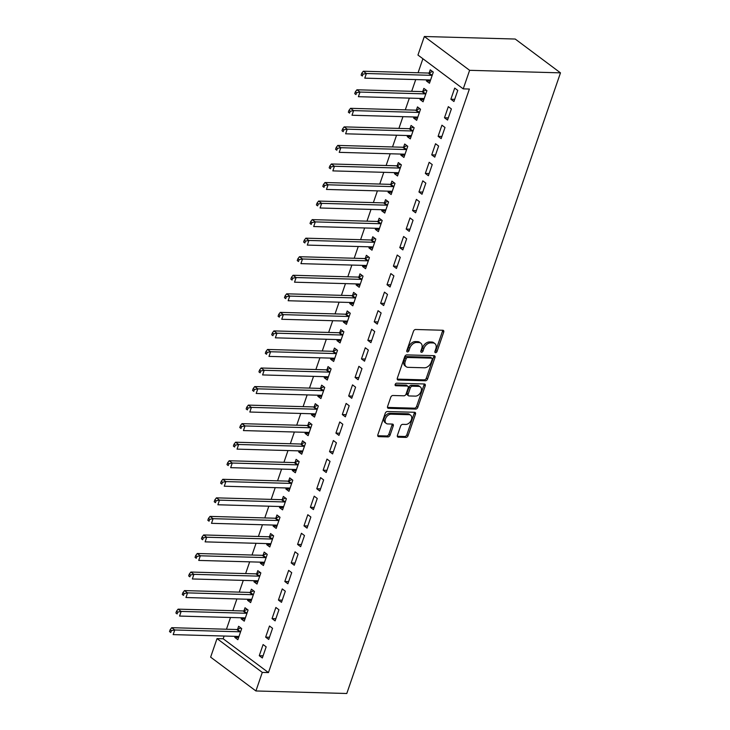 <?xml version="1.0" encoding="UTF-8"?>
<svg xmlns="http://www.w3.org/2000/svg" width="730" height="730" viewBox="0 0 730 730"><rect width="100%" height="100%" fill="white"/><g stroke="black" fill="none" stroke-linecap="round" stroke-linejoin="round"><path stroke-width="1.09" d="M435.554 352.709A1.423 0.958 126.8 0 0 437.051 351.468L443.712 332.123A2.026 1.369 126.8 0 0 443.42 330.453A2.026 1.369 126.8 0 0 442.827 330.261L415.616 329.495A2.026 1.369 126.8 0 0 413.481 331.274L406.82 350.619A1.423 0.958 126.8 0 0 407.03 351.787A1.423 0.958 126.8 0 0 407.44 351.924A1.423 0.958 126.8 0 0 408.937 350.683L409.795 348.173A6.497 4.38 126.8 0 1 416.638 342.479L418.91 342.543A6.497 4.38 126.8 0 1 420.79 343.173A6.497 4.38 126.8 0 1 421.739 348.511L420.882 351.011A1.423 0.958 126.8 0 0 421.082 352.179A1.423 0.958 126.8 0 0 421.502 352.316A1.423 0.958 126.8 0 0 422.998 351.075L423.856 348.566A6.497 4.38 126.8 0 1 430.7 342.881L432.972 342.945A6.497 4.38 126.8 0 1 434.852 343.565A6.497 4.38 126.8 0 1 435.801 348.904L434.943 351.404A1.423 0.958 126.8 0 0 435.144 352.572A1.423 0.958 126.8 0 0 435.554 352.709M434.87 351.668A1.423 0.958 126.8 0 0 435.828 350.555L442.49 331.21A2.026 1.369 126.8 0 0 442.599 330.252M406.747 350.884A1.423 0.958 126.8 0 0 407.714 349.761L408.572 347.261L409.795 348.173M420.809 351.276A1.423 0.958 126.8 0 0 421.776 350.154L422.634 347.653L423.856 348.566M397.421 435.326A2.026 1.369 126.8 0 0 397.713 436.996A2.026 1.369 126.8 0 0 398.306 437.188L405.935 437.407A2.026 1.369 126.8 0 0 408.079 435.627L415.47 414.138A2.026 1.369 126.8 0 0 415.178 412.477A2.026 1.369 126.8 0 0 414.585 412.277L387.374 411.519A2.026 1.369 126.8 0 0 385.239 413.299L377.839 434.779A2.026 1.369 126.8 0 0 378.14 436.449A2.026 1.369 126.8 0 0 378.724 436.64L387.949 436.905A2.026 1.369 126.8 0 0 390.085 435.126L393.251 425.928A2.026 1.369 126.8 0 0 392.95 424.258A2.026 1.369 126.8 0 0 392.366 424.066L387.794 423.938A5.429 3.659 126.8 0 1 386.225 423.418A5.429 3.659 126.8 0 1 385.896 417.888A5.429 3.659 126.8 0 1 391.143 414.193L409.065 414.695A5.429 3.659 126.8 0 1 410.634 415.215A5.429 3.659 126.8 0 1 410.963 420.754A5.429 3.659 126.8 0 1 405.707 424.44L402.723 424.358A2.026 1.369 126.8 0 0 400.587 426.137L397.421 435.326M268.457 672.586L469.39 89.033L463.231 88.868L417.952 55.051L424.34 36.5L515.216 39.037L560.485 72.854L346.786 693.5L255.911 690.963L262.298 672.412L268.457 672.586L223.179 638.768L217.02 638.595L262.298 672.412M463.231 88.868L469.618 70.317L560.485 72.854M425.435 380.777A2.026 1.369 126.8 0 0 427.57 379.007L434.971 357.517A2.026 1.369 126.8 0 0 434.669 355.848A2.026 1.369 126.8 0 0 434.085 355.656L406.875 354.899A2.026 1.369 126.8 0 0 404.73 356.669L397.339 378.158A2.026 1.369 126.8 0 0 397.631 379.828A2.026 1.369 126.8 0 0 398.224 380.02L425.435 380.777L424.212 379.865A2.026 1.369 126.8 0 0 426.347 378.085L433.748 356.605A2.026 1.369 126.8 0 0 433.848 355.647M425.225 385.832L417.825 407.313A2.026 1.369 126.8 0 1 415.689 409.092L388.47 408.335A2.026 1.369 126.8 0 1 387.885 408.134A2.026 1.369 126.8 0 1 387.584 406.473L390.751 397.275A2.026 1.369 126.8 0 1 392.895 395.496L403.927 395.806A2.026 1.369 126.8 0 0 406.072 394.027L408.17 387.931A2.026 1.369 126.8 0 0 407.869 386.261A2.026 1.369 126.8 0 0 407.285 386.06L395.797 385.741A1.423 0.958 126.8 0 1 395.377 385.604A1.423 0.958 126.8 0 1 395.295 384.162A1.423 0.958 126.8 0 1 396.673 383.195L424.34 383.971A2.026 1.369 126.8 0 1 424.924 384.162A2.026 1.369 126.8 0 1 425.225 385.832L424.002 384.92L416.602 406.4L417.825 407.313M265.656 637.144L268.722 639.434L272.555 628.302L269.489 626.021L265.656 637.144L269.47 637.254M241.557 617.799L241.183 618.867L244.249 621.157L248.072 610.024L245.015 607.743L243.984 610.745M278.431 600.051L281.488 602.332L285.32 591.209L282.264 588.918L278.431 600.051L282.245 600.16M254.323 580.706L253.958 581.773L257.015 584.055L260.847 572.922L257.79 570.641L256.759 573.643M291.206 562.949L294.263 565.239L298.096 554.106L295.039 551.825L291.206 562.949L295.02 563.058M267.098 543.604L266.733 544.671L269.79 546.962L273.622 535.829L270.565 533.548L269.534 536.55M303.981 525.856L307.038 528.137L310.87 517.013L307.814 514.723L303.981 525.856L307.786 525.965M279.873 506.511L279.508 507.578L282.565 509.859L286.397 498.727L283.34 496.446L282.309 499.448M316.756 488.753L319.813 491.044L323.645 479.911L320.589 477.63L316.756 488.753L320.561 488.863M292.648 469.408L292.283 470.476L295.34 472.766L299.172 461.634L296.115 459.352L295.075 462.355M329.531 451.66L332.588 453.941L336.421 442.818L333.364 440.528L329.531 451.66L333.336 451.77M305.423 432.315L305.058 433.383L308.115 435.664L311.947 424.531L308.89 422.25L307.85 425.252M342.306 414.558L345.363 416.848L349.195 405.716L346.13 403.435L342.306 414.558L346.111 414.667M318.198 395.213L317.824 396.28L320.89 398.571L324.722 387.438L321.656 385.157L320.625 388.159M355.072 377.465L358.138 379.746L361.971 368.623L358.904 366.332L355.072 377.465L358.886 377.574M330.973 358.12L330.599 359.187L333.665 361.469L337.497 350.336L334.431 348.055L333.4 351.057M367.847 340.363L370.913 342.653L374.736 331.52L371.679 329.239L367.847 340.363L371.661 340.472M343.739 321.017L343.374 322.085L346.431 324.375L350.263 313.243L347.206 310.962L346.175 313.964M380.622 303.269L383.679 305.551L387.511 294.427L384.454 292.137L380.622 303.269L384.436 303.379M356.514 283.924L356.149 284.992L359.206 287.273L363.038 276.141L359.981 273.86L358.95 276.862M393.397 266.167L396.454 268.457L400.286 257.325L397.229 255.044L393.397 266.167L397.202 266.277M369.289 246.822L368.924 247.89L371.981 250.18L375.813 239.048L372.756 236.766L371.725 239.768M406.172 229.074L409.229 231.355L413.061 220.232L410.005 217.941L406.172 229.074L409.977 229.183M382.064 209.729L381.699 210.797L384.756 213.078L388.588 201.945L385.531 199.664L384.491 202.666M418.947 191.972L422.004 194.262L425.836 183.13L422.779 180.848L418.947 191.972L422.752 192.081M394.839 172.627L394.474 173.694L397.531 175.985L401.363 164.852L398.306 162.571L397.266 165.573M431.722 154.879L434.779 157.16L438.611 146.036L435.554 143.746L431.722 154.879L435.527 154.988M407.614 135.534L407.24 136.601L410.306 138.882L414.138 127.75L411.072 125.469L410.041 128.471M444.488 117.776L447.554 120.067L451.386 108.934L448.32 106.653L444.488 117.776L448.302 117.886M420.389 98.431L420.015 99.499L423.081 101.789L426.913 90.657L423.847 88.376L422.816 91.378M422.898 58.747L418.071 72.763M415.726 79.579L411.684 91.305M409.338 98.121L405.296 109.856M402.951 116.672L398.909 128.407M396.563 135.223L392.521 146.958M390.176 153.775L386.134 165.5M383.788 172.316L379.755 184.051M377.401 190.868L373.368 202.602M371.013 209.419L366.98 221.154M364.626 227.97L360.593 239.696M358.248 246.512L354.205 258.247M351.86 265.063L347.818 276.798M345.473 283.614L341.43 295.349M339.085 302.165L335.043 313.891M332.697 320.707L328.655 332.442M326.31 339.258L322.268 350.993M319.923 357.81L315.88 369.544M313.535 376.361L309.493 388.086M307.148 394.903L303.105 406.637M300.76 413.454L296.718 425.188M294.373 432.005L290.33 443.74M287.985 450.556L283.952 462.282M281.598 469.098L277.564 480.833M275.21 487.649L271.177 499.384M268.832 506.2L264.789 517.935M262.444 524.751L258.402 536.477M256.057 543.293L252.014 555.028M249.669 561.845L245.627 573.579M243.282 580.396L239.239 592.13M236.894 598.947L232.852 610.672M230.507 617.489L226.464 629.223M224.119 636.04L223.179 638.768M426.776 79.88L426.402 80.948L429.468 83.238L433.301 72.106L430.235 69.825L429.204 72.827M450.875 99.234L453.941 101.516L457.774 90.383L454.708 88.102L450.875 99.234L454.69 99.335M414.001 116.982L413.627 118.05L416.693 120.331L420.526 109.208L417.46 106.918L416.428 109.92M438.109 136.328L441.166 138.609L444.999 127.485L441.933 125.195L438.109 136.328L441.915 136.437M401.226 154.076L400.861 155.143L403.918 157.434L407.751 146.301L404.694 144.02L403.654 147.022M425.334 173.43L428.391 175.711L432.224 164.579L429.167 162.297L425.334 173.43L429.14 173.53M388.451 191.178L388.086 192.245L391.143 194.527L394.976 183.403L391.919 181.113L390.879 184.115M412.56 210.523L415.616 212.804L419.449 201.681L416.392 199.39L412.56 210.523L416.365 210.632M375.676 228.271L375.311 229.339L378.368 231.629L382.201 220.496L379.144 218.215L378.103 221.217M399.784 247.625L402.841 249.906L406.674 238.774L403.617 236.493L399.784 247.625L403.59 247.726M362.901 265.373L362.536 266.441L365.593 268.722L369.426 257.599L366.369 255.308L365.338 258.31M387.01 284.718L390.066 286.999L393.899 275.876L390.842 273.586L387.01 284.718L390.824 284.828M350.126 302.466L349.761 303.534L352.818 305.824L356.651 294.692L353.594 292.411L352.563 295.413M374.234 321.82L377.291 324.102L381.124 312.969L378.067 310.688L374.234 321.82L378.049 321.921M337.36 339.569L336.986 340.636L340.052 342.918L343.876 331.794L340.819 329.504L339.788 332.506M361.459 358.914L364.526 361.195L368.358 350.071L365.292 347.781L361.459 358.914L365.274 359.023M324.585 376.662L324.211 377.729L327.277 380.02L331.11 368.887L328.044 366.606L327.013 369.608M348.685 396.016L351.75 398.297L355.583 387.165L352.517 384.883L348.685 396.016L352.499 396.116M311.81 413.764L311.445 414.832L314.502 417.113L318.335 405.99L315.269 403.699L314.238 406.701M335.919 433.109L338.976 435.39L342.808 424.267L339.751 421.976L335.919 433.109L339.724 433.219M299.035 450.857L298.67 451.925L301.727 454.215L305.56 443.083L302.503 440.801L301.463 443.803M323.144 470.211L326.201 472.492L330.033 461.36L326.976 459.079L323.144 470.211L326.949 470.312M286.26 487.959L285.895 489.027L288.952 491.308L292.785 480.185L289.728 477.894L288.688 480.897M310.369 507.304L313.425 509.586L317.258 498.462L314.201 496.172L310.369 507.304L314.174 507.414M273.485 525.053L273.12 526.12L276.177 528.411L280.01 517.278L276.953 514.997L275.922 517.999M297.594 544.407L300.651 546.688L304.483 535.555L301.426 533.274L297.594 544.407L301.399 544.507M260.71 562.155L260.345 563.222L263.402 565.504L267.235 554.38L264.178 552.09L263.147 555.092M284.819 581.5L287.875 583.781L291.708 572.658L288.651 570.367L284.819 581.5L288.633 581.609M247.935 599.248L247.57 600.315L250.627 602.606L254.46 591.473L251.403 589.192L250.372 592.194M272.044 618.602L275.11 620.883L278.942 609.751L275.876 607.47L272.044 618.602L275.858 618.702M235.17 636.35L234.795 637.418L237.861 639.699L241.694 628.576L238.628 626.285L237.597 629.287M259.269 655.695L262.335 657.976L266.167 646.853L263.101 644.563L259.269 655.695L263.083 655.805M255.911 690.963L210.632 657.146L217.02 638.595M469.618 70.317L424.34 36.5M426.402 80.948L430.216 81.057M420.015 99.499L423.829 99.608M413.627 118.05L417.441 118.16M407.24 136.601L411.054 136.702M400.861 155.143L404.666 155.253M394.474 173.694L398.279 173.804M388.086 192.245L391.891 192.355M381.699 210.797L385.504 210.897M375.311 229.339L379.116 229.448M368.924 247.89L372.729 247.999M362.536 266.441L366.341 266.55M356.149 284.992L359.954 285.092M349.761 303.534L353.576 303.643M343.374 322.085L347.188 322.195M336.986 340.636L340.8 340.746M330.599 359.187L334.413 359.288M324.211 377.729L328.026 377.839M317.824 396.28L321.638 396.39M311.445 414.832L315.25 414.941M305.058 433.383L308.863 433.483M298.67 451.925L302.476 452.034M292.283 470.476L296.088 470.585M285.895 489.027L289.701 489.136M279.508 507.578L283.313 507.678M273.12 526.12L276.925 526.23M266.733 544.671L270.538 544.781M260.345 563.222L264.16 563.332M253.958 581.773L257.772 581.874M247.57 600.315L251.385 600.425M241.183 618.867L244.997 618.976M234.795 637.418L238.61 637.527M434.852 343.565L433.629 342.644A6.497 4.38 126.8 0 0 431.749 342.023L432.972 342.945M422.634 347.653A6.497 4.38 126.8 0 1 429.477 341.959L431.749 342.023M420.79 343.173L419.567 342.251A6.497 4.38 126.8 0 0 417.688 341.631L418.91 342.543M408.572 347.261A6.497 4.38 126.8 0 1 415.416 341.567L417.688 341.631M397.229 379.116L424.212 379.865M432.169 359.461A1.423 0.958 126.8 0 0 431.959 358.293A1.423 0.958 126.8 0 0 431.549 358.156L407.659 357.49A1.423 0.958 126.8 0 0 406.163 358.731L405.25 361.377A6.497 4.38 126.8 0 0 406.199 366.715A6.497 4.38 126.8 0 0 408.079 367.336L424.413 367.792A6.497 4.38 126.8 0 0 431.257 362.098L432.169 359.461M431.959 358.293L430.737 357.381A1.423 0.958 126.8 0 0 430.326 357.244L431.549 358.156M406.199 366.715L404.977 365.803A6.497 4.38 126.8 0 1 404.028 360.465L404.94 357.819A1.423 0.958 126.8 0 1 406.437 356.578L430.326 357.244M387.484 407.422L414.467 408.179A2.026 1.369 126.8 0 0 416.602 406.4M407.869 386.261L406.647 385.34A2.026 1.369 126.8 0 0 406.062 385.148L395.085 384.847M415.379 396.125A5.429 3.659 126.8 0 0 420.635 392.439A5.429 3.659 126.8 0 0 420.307 386.9A5.429 3.659 126.8 0 0 418.737 386.38L412.423 386.207A2.026 1.369 126.8 0 0 410.287 387.986L408.189 394.081A2.026 1.369 126.8 0 0 408.481 395.751A2.026 1.369 126.8 0 0 409.074 395.952L415.379 396.125M420.307 386.9L419.084 385.988A5.429 3.659 126.8 0 0 417.514 385.467L418.737 386.38M408.481 395.751L407.258 394.839A2.026 1.369 126.8 0 1 406.957 393.169L409.065 387.073A2.026 1.369 126.8 0 1 411.2 385.294L417.514 385.467M424.002 384.92A2.026 1.369 126.8 0 0 424.103 383.962M410.634 415.215L409.411 414.302A5.429 3.659 126.8 0 0 407.842 413.782L409.065 414.695M386.225 423.418L384.993 422.506A5.429 3.659 126.8 0 1 384.673 416.976A5.429 3.659 126.8 0 1 389.92 413.28L407.842 413.782M377.738 435.737L386.727 435.983A2.026 1.369 126.8 0 0 388.862 434.213L392.028 425.015A2.026 1.369 126.8 0 0 392.129 424.057M397.312 436.284L404.712 436.494A2.026 1.369 126.8 0 0 406.856 434.715L414.248 413.226A2.026 1.369 126.8 0 0 414.357 412.277M432.516 71.531L428.939 72.927A2.071 1.396 -53.2 0 1 428.318 73.046L363.321 71.23L366.378 73.511L364.781 78.156L429.778 79.971A2.071 1.396 -53.2 0 1 430.308 80.117L430.499 80.236M432.26 75.108L431.996 75.217A2.071 1.396 -53.2 0 1 431.375 75.336L366.378 73.511L362.983 74.168L361.761 73.246L361.122 75.108L362.345 76.02L362.983 74.168M362.345 76.02L361.122 75.108M361.761 73.246L363.321 71.23M426.128 90.073L422.551 91.478A2.071 1.396 -53.2 0 1 421.931 91.597L356.934 89.781L359.99 92.062L358.393 96.698L423.391 98.513A2.071 1.396 -53.2 0 1 423.92 98.669L424.112 98.787M425.873 93.659L425.608 93.759A2.071 1.396 -53.2 0 1 424.988 93.878L359.99 92.062L356.596 92.71L355.373 91.797L354.734 93.65L355.957 94.572L356.596 92.71M355.957 94.572L354.734 93.65M355.373 91.797L356.934 89.781M419.75 108.624L416.164 110.029A2.071 1.396 -53.2 0 1 415.543 110.148L350.546 108.323L353.603 110.613L352.006 115.249L417.003 117.065A2.071 1.396 -53.2 0 1 417.533 117.22L417.724 117.329M419.485 112.21L419.221 112.31A2.071 1.396 -53.2 0 1 418.6 112.429L353.603 110.613L350.208 111.261L348.986 110.349L348.347 112.201L349.57 113.113L350.208 111.261M349.57 113.113L348.347 112.201M348.986 110.349L350.546 108.323M413.363 127.175L409.776 128.571A2.071 1.396 -53.2 0 1 409.156 128.69L344.159 126.874L347.215 129.164L345.618 133.8L410.616 135.616A2.071 1.396 -53.2 0 1 411.145 135.762L411.337 135.88M413.098 130.761L412.842 130.862A2.071 1.396 -53.2 0 1 412.213 130.98L347.215 129.164L343.821 129.812L342.598 128.9L341.959 130.752L343.182 131.665L343.821 129.812M343.182 131.665L341.959 130.752M342.598 128.9L344.159 126.874M406.975 145.726L403.389 147.122A2.071 1.396 -53.2 0 1 402.768 147.241L337.771 145.425L340.828 147.706L339.231 152.351L404.238 154.167A2.071 1.396 -53.2 0 1 404.758 154.313L404.949 154.431M406.71 149.303L406.455 149.413A2.071 1.396 -53.2 0 1 405.834 149.531L340.828 147.706L337.433 148.363L336.211 147.442L335.572 149.303L336.795 150.216L337.433 148.363M336.795 150.216L335.572 149.303M336.211 147.442L337.771 145.425M400.587 164.268L397.001 165.673A2.071 1.396 -53.2 0 1 396.381 165.792L331.384 163.976L334.45 166.257L332.853 170.893L397.85 172.709A2.071 1.396 -53.2 0 1 398.379 172.864L398.562 172.983M400.332 167.854L400.067 167.955A2.071 1.396 -53.2 0 1 399.447 168.073L334.45 166.257L331.046 166.905L329.823 165.993L329.184 167.845L330.407 168.767L331.046 166.905M330.407 168.767L329.184 167.845M329.823 165.993L331.384 163.976M394.2 182.819L390.614 184.225A2.071 1.396 -53.2 0 1 389.993 184.343L324.996 182.518L328.062 184.809L326.465 189.444L391.462 191.26A2.071 1.396 -53.2 0 1 391.992 191.415L392.174 191.525M393.945 186.405L393.68 186.506A2.071 1.396 -53.2 0 1 393.059 186.625L328.062 184.809L324.658 185.457L323.436 184.544L322.797 186.396L324.02 187.309L324.658 185.457M324.02 187.309L322.797 186.396M323.436 184.544L324.996 182.518M387.812 201.37L384.236 202.767A2.071 1.396 -53.2 0 1 383.606 202.885L318.608 201.069L321.674 203.36L320.078 207.995L385.075 209.811A2.071 1.396 -53.2 0 1 385.604 209.957L385.787 210.076M387.557 204.957L387.292 205.057A2.071 1.396 -53.2 0 1 386.672 205.176L321.674 203.36L318.271 204.008L317.048 203.095L316.409 204.947L317.632 205.86L318.271 204.008M317.632 205.86L316.409 204.947M317.048 203.095L318.608 201.069M381.425 219.922L377.848 221.318A2.071 1.396 -53.2 0 1 377.227 221.436L312.221 219.62L315.287 221.902L313.69 226.546L378.688 228.362A2.071 1.396 -53.2 0 1 379.217 228.508L379.399 228.627M381.17 223.499L380.905 223.608A2.071 1.396 -53.2 0 1 380.284 223.727L315.287 221.902L311.883 222.559L310.661 221.637L310.022 223.499L311.245 224.411L311.883 222.559M311.245 224.411L310.022 223.499M310.661 221.637L312.221 219.62M375.037 238.464L371.46 239.869A2.071 1.396 -53.2 0 1 370.84 239.987L305.843 238.172L308.899 240.453L307.303 245.088L372.3 246.904A2.071 1.396 -53.2 0 1 372.829 247.059L373.012 247.178M374.782 242.05L374.517 242.15A2.071 1.396 -53.2 0 1 373.897 242.269L308.899 240.453L305.496 241.101L304.273 240.188L303.634 242.041L304.857 242.962L305.496 241.101M304.857 242.962L303.634 242.041M304.273 240.188L305.843 238.172M368.65 257.015L365.073 258.42A2.071 1.396 -53.2 0 1 364.452 258.539L299.455 256.714L302.512 259.004L300.915 263.639L365.912 265.455A2.071 1.396 -53.2 0 1 366.442 265.611L366.633 265.72M368.394 260.601L368.13 260.701A2.071 1.396 -53.2 0 1 367.509 260.82L302.512 259.004L299.108 259.652L297.886 258.739L297.247 260.592L298.47 261.504L299.108 259.652M298.47 261.504L297.247 260.592M297.886 258.739L299.455 256.714M362.262 275.566L358.685 276.962A2.071 1.396 -53.2 0 1 358.065 277.081L293.068 275.265L296.124 277.555L294.528 282.191L359.525 284.007A2.071 1.396 -53.2 0 1 360.054 284.152L360.246 284.271M362.007 279.152L361.742 279.252A2.071 1.396 -53.2 0 1 361.122 279.371L296.124 277.555L292.721 278.203L291.498 277.291L290.859 279.143L292.082 280.055L292.721 278.203M292.082 280.055L290.859 279.143M291.498 277.291L293.068 275.265M355.875 294.117L352.298 295.513A2.071 1.396 -53.2 0 1 351.677 295.632L286.68 293.816L289.737 296.097L288.14 300.742L353.137 302.558A2.071 1.396 -53.2 0 1 353.667 302.704L353.858 302.822M355.62 297.694L355.355 297.803A2.071 1.396 -53.2 0 1 354.734 297.922L289.737 296.097L286.333 296.754L285.111 295.832L284.472 297.694L285.704 298.606L286.333 296.754M285.704 298.606L284.472 297.694M285.111 295.832L286.68 293.816M349.488 312.659L345.91 314.064A2.071 1.396 -53.2 0 1 345.29 314.183L280.293 312.367L283.349 314.648L281.753 319.284L346.75 321.1A2.071 1.396 -53.2 0 1 347.279 321.255L347.471 321.373M349.232 316.245L348.967 316.346A2.071 1.396 -53.2 0 1 348.347 316.464L283.349 314.648L279.955 315.296L278.723 314.384L278.084 316.236L279.316 317.158L279.955 315.296M279.316 317.158L278.084 316.236M278.723 314.384L280.293 312.367M343.1 331.21L339.523 332.615A2.071 1.396 -53.2 0 1 338.902 332.734L273.905 330.909L276.962 333.199L275.365 337.835L340.363 339.651A2.071 1.396 -53.2 0 1 340.892 339.806L341.083 339.915M342.845 334.796L342.58 334.897A2.071 1.396 -53.2 0 1 341.959 335.015L276.962 333.199L273.567 333.847L272.345 332.935L271.706 334.787L272.929 335.7L273.567 333.847M272.929 335.7L271.706 334.787M272.345 332.935L273.905 330.909M336.712 349.761L333.135 351.157A2.071 1.396 -53.2 0 1 332.515 351.276L267.518 349.46L270.575 351.75L268.978 356.386L333.975 358.202A2.071 1.396 -53.2 0 1 334.504 358.348L334.696 358.466M336.457 353.347L336.192 353.448A2.071 1.396 -53.2 0 1 335.572 353.566L270.575 351.75L267.18 352.398L265.957 351.486L265.318 353.338L266.541 354.251L267.18 352.398M266.541 354.251L265.318 353.338M265.957 351.486L267.518 349.46M330.325 368.312L326.748 369.709A2.071 1.396 -53.2 0 1 326.127 369.827L261.13 368.011L264.187 370.293L262.59 374.937L327.587 376.753A2.071 1.396 -53.2 0 1 328.117 376.899L328.308 377.018M330.07 371.889L329.805 371.999A2.071 1.396 -53.2 0 1 329.184 372.118L264.187 370.293L260.793 370.95L259.57 370.028L258.931 371.889L260.154 372.802L260.793 370.95M260.154 372.802L258.931 371.889M259.57 370.028L261.13 368.011M323.947 386.854L320.361 388.26A2.071 1.396 -53.2 0 1 319.74 388.378L254.743 386.562L257.799 388.844L256.203 393.479L321.2 395.295A2.071 1.396 -53.2 0 1 321.729 395.45L321.921 395.569M323.682 390.44L323.417 390.541A2.071 1.396 -53.2 0 1 322.797 390.659L257.799 388.844L254.405 389.491L253.182 388.579L252.543 390.431L253.766 391.353L254.405 389.491M253.766 391.353L252.543 390.431M253.182 388.579L254.743 386.562M317.559 405.405L313.973 406.811A2.071 1.396 -53.2 0 1 313.352 406.929L248.355 405.104L251.412 407.395L249.815 412.03L314.812 413.846A2.071 1.396 -53.2 0 1 315.342 414.001L315.533 414.111M317.295 408.992L317.039 409.092A2.071 1.396 -53.2 0 1 316.409 409.211L251.412 407.395L248.018 408.043L246.795 407.13L246.156 408.982L247.379 409.895L248.018 408.043M247.379 409.895L246.156 408.982M246.795 407.13L248.355 405.104M311.172 423.957L307.585 425.353A2.071 1.396 -53.2 0 1 306.965 425.471L241.968 423.655L245.024 425.946L243.428 430.581L308.434 432.397A2.071 1.396 -53.2 0 1 308.963 432.543L309.146 432.662M310.916 427.543L310.651 427.643A2.071 1.396 -53.2 0 1 310.031 427.762L245.024 425.946L241.63 426.594L240.407 425.681L239.768 427.534L240.991 428.446L241.63 426.594M240.991 428.446L239.768 427.534M240.407 425.681L241.968 423.655M304.784 442.508L301.198 443.904A2.071 1.396 -53.2 0 1 300.577 444.023L235.58 442.207L238.646 444.488L237.049 449.132L302.047 450.948A2.071 1.396 -53.2 0 1 302.576 451.094L302.758 451.213M304.529 446.085L304.264 446.194A2.071 1.396 -53.2 0 1 303.643 446.313L238.646 444.488L235.243 445.145L234.02 444.223L233.381 446.085L234.604 446.997L235.243 445.145M234.604 446.997L233.381 446.085M234.02 444.223L235.58 442.207M298.397 461.05L294.81 462.455A2.071 1.396 -53.2 0 1 294.19 462.574L229.193 460.758L232.259 463.039L230.662 467.674L295.659 469.49A2.071 1.396 -53.2 0 1 296.188 469.645L296.371 469.764M298.141 464.636L297.876 464.736A2.071 1.396 -53.2 0 1 297.256 464.855L232.259 463.039L228.855 463.687L227.632 462.774L226.993 464.627L228.216 465.548L228.855 463.687M228.216 465.548L226.993 464.627M227.632 462.774L229.193 460.758M292.009 479.601L288.432 481.006A2.071 1.396 -53.2 0 1 287.802 481.125L222.805 479.3L225.871 481.59L224.274 486.226L289.272 488.042A2.071 1.396 -53.2 0 1 289.801 488.197L289.983 488.306M291.754 483.187L291.489 483.287A2.071 1.396 -53.2 0 1 290.868 483.406L225.871 481.59L222.468 482.238L221.245 481.325L220.606 483.178L221.829 484.09L222.468 482.238M221.829 484.09L220.606 483.178M221.245 481.325L222.805 479.3M285.622 498.152L282.045 499.548A2.071 1.396 -53.2 0 1 281.424 499.667L216.418 497.851L219.484 500.141L217.887 504.777L282.884 506.593A2.071 1.396 -53.2 0 1 283.413 506.739L283.596 506.857M285.366 501.738L285.101 501.839A2.071 1.396 -53.2 0 1 284.481 501.957L219.484 500.141L216.08 500.789L214.857 499.877L214.218 501.729L215.441 502.642L216.08 500.789M215.441 502.642L214.218 501.729M214.857 499.877L216.418 497.851M279.234 516.703L275.657 518.099A2.071 1.396 -53.2 0 1 275.037 518.218L210.039 516.402L213.096 518.683L211.499 523.328L276.497 525.144A2.071 1.396 -53.2 0 1 277.026 525.29L277.208 525.408M278.979 520.28L278.714 520.39A2.071 1.396 -53.2 0 1 278.094 520.508L213.096 518.683L209.692 519.34L208.47 518.419L207.831 520.28L209.054 521.193L209.692 519.34M209.054 521.193L207.831 520.28M208.47 518.419L210.039 516.402M272.847 535.245L269.27 536.65A2.071 1.396 -53.2 0 1 268.649 536.769L203.652 534.953L206.709 537.234L205.112 541.87L270.109 543.686A2.071 1.396 -53.2 0 1 270.638 543.841L270.83 543.959M272.591 538.831L272.327 538.932A2.071 1.396 -53.2 0 1 271.706 539.05L206.709 537.234L203.305 537.882L202.082 536.97L201.444 538.822L202.666 539.744L203.305 537.882M202.666 539.744L201.444 538.822M202.082 536.97L203.652 534.953M266.459 553.796L262.882 555.202A2.071 1.396 -53.2 0 1 262.262 555.32L197.264 553.495L200.321 555.786L198.724 560.421L263.722 562.237A2.071 1.396 -53.2 0 1 264.251 562.392L264.442 562.502M266.204 557.382L265.939 557.483A2.071 1.396 -53.2 0 1 265.318 557.601L200.321 555.786L196.918 556.433L195.695 555.521L195.056 557.373L196.279 558.286L196.918 556.433M196.279 558.286L195.056 557.373M195.695 555.521L197.264 553.495M260.072 572.347L256.495 573.743A2.071 1.396 -53.2 0 1 255.874 573.862L190.877 572.046L193.934 574.337L192.337 578.972L257.334 580.788A2.071 1.396 -53.2 0 1 257.863 580.934L258.055 581.053M259.816 575.933L259.551 576.034A2.071 1.396 -53.2 0 1 258.931 576.152L193.934 574.337L190.539 574.985L189.307 574.072L188.668 575.924L189.9 576.837L190.539 574.985M189.9 576.837L188.668 575.924M189.307 574.072L190.877 572.046M253.684 590.898L250.107 592.295A2.071 1.396 -53.2 0 1 249.487 592.413L184.489 590.597L187.546 592.879L185.949 597.523L250.947 599.339A2.071 1.396 -53.2 0 1 251.476 599.485L251.668 599.604M253.429 594.476L253.164 594.585A2.071 1.396 -53.2 0 1 252.543 594.704L187.546 592.879L184.152 593.536L182.92 592.614L182.281 594.476L183.513 595.388L184.152 593.536M183.513 595.388L182.281 594.476M182.92 592.614L184.489 590.597M247.297 609.44L243.72 610.846A2.071 1.396 -53.2 0 1 243.099 610.964L178.102 609.148L181.159 611.43L179.562 616.065L244.559 617.881A2.071 1.396 -53.2 0 1 245.088 618.036L245.28 618.155M247.041 613.027L246.776 613.127A2.071 1.396 -53.2 0 1 246.156 613.246L181.159 611.43L177.764 612.078L176.541 611.165L175.903 613.017L177.125 613.939L177.764 612.078M177.125 613.939L175.903 613.017M176.541 611.165L178.102 609.148M240.909 627.992L237.332 629.397A2.071 1.396 -53.2 0 1 236.712 629.515L171.714 627.69L174.771 629.981L173.174 634.616L238.172 636.432A2.071 1.396 -53.2 0 1 238.701 636.587L238.893 636.697M240.654 631.578L240.389 631.678A2.071 1.396 -53.2 0 1 239.768 631.797L174.771 629.981L171.377 630.629L170.154 629.716L169.515 631.569L170.738 632.481L171.377 630.629M170.738 632.481L169.515 631.569M170.154 629.716L171.714 627.69M435.828 350.555L437.051 351.468M407.714 349.761L408.937 350.683M421.776 350.154L422.998 351.075M429.477 341.959L430.7 342.881M415.416 341.567L416.638 342.479M442.49 331.21L443.712 332.123M397.284 379.317L398.224 380.02M433.748 356.605L434.971 357.517M426.347 378.085L427.57 379.007M406.437 356.578L407.659 357.49M404.94 357.819L406.163 358.731M404.028 360.465L405.25 361.377M414.467 408.179L415.689 409.092M387.53 407.632L388.47 408.335M406.062 385.148L407.285 386.06M395.131 385.248L395.797 385.741M411.2 385.294L412.423 386.207M409.065 387.073L410.287 387.986M406.957 393.169L408.189 394.081M389.92 413.28L391.143 414.193M392.028 425.015L393.251 425.928M388.862 434.213L390.085 435.126M386.727 435.983L387.949 436.905M377.784 435.938L378.724 436.64M414.248 413.226L415.47 414.138M406.856 434.715L408.079 435.627M404.712 436.494L405.935 437.407M397.357 436.485L398.306 437.188M428.939 72.927L431.996 75.217M428.318 73.046L431.375 75.336M422.551 91.478L425.608 93.759M421.931 91.597L424.988 93.878M416.164 110.029L419.221 112.31M415.543 110.148L418.6 112.429M409.776 128.571L412.842 130.862M409.156 128.69L412.213 130.98M403.389 147.122L406.455 149.413M402.768 147.241L405.834 149.531M397.001 165.673L400.067 167.955M396.381 165.792L399.447 168.073M390.614 184.225L393.68 186.506M389.993 184.343L393.059 186.625M384.236 202.767L387.292 205.057M383.606 202.885L386.672 205.176M377.848 221.318L380.905 223.608M377.227 221.436L380.284 223.727M371.46 239.869L374.517 242.15M370.84 239.987L373.897 242.269M365.073 258.42L368.13 260.701M364.452 258.539L367.509 260.82M358.685 276.962L361.742 279.252M358.065 277.081L361.122 279.371M352.298 295.513L355.355 297.803M351.677 295.632L354.734 297.922M345.91 314.064L348.967 316.346M345.29 314.183L348.347 316.464M339.523 332.615L342.58 334.897M338.902 332.734L341.959 335.015M333.135 351.157L336.192 353.448M332.515 351.276L335.572 353.566M326.748 369.709L329.805 371.999M326.127 369.827L329.184 372.118M320.361 388.26L323.417 390.541M319.74 388.378L322.797 390.659M313.973 406.811L317.039 409.092M313.352 406.929L316.409 409.211M307.585 425.353L310.651 427.643M306.965 425.471L310.031 427.762M301.198 443.904L304.264 446.194M300.577 444.023L303.643 446.313M294.81 462.455L297.876 464.736M294.19 462.574L297.256 464.855M288.432 481.006L291.489 483.287M287.802 481.125L290.868 483.406M282.045 499.548L285.101 501.839M281.424 499.667L284.481 501.957M275.657 518.099L278.714 520.39M275.037 518.218L278.094 520.508M269.27 536.65L272.327 538.932M268.649 536.769L271.706 539.05M262.882 555.202L265.939 557.483M262.262 555.32L265.318 557.601M256.495 573.743L259.551 576.034M255.874 573.862L258.931 576.152M250.107 592.295L253.164 594.585M249.487 592.413L252.543 594.704M243.72 610.846L246.776 613.127M243.099 610.964L246.156 613.246M237.332 629.397L240.389 631.678M236.712 629.515L239.768 631.797"/></g></svg>
